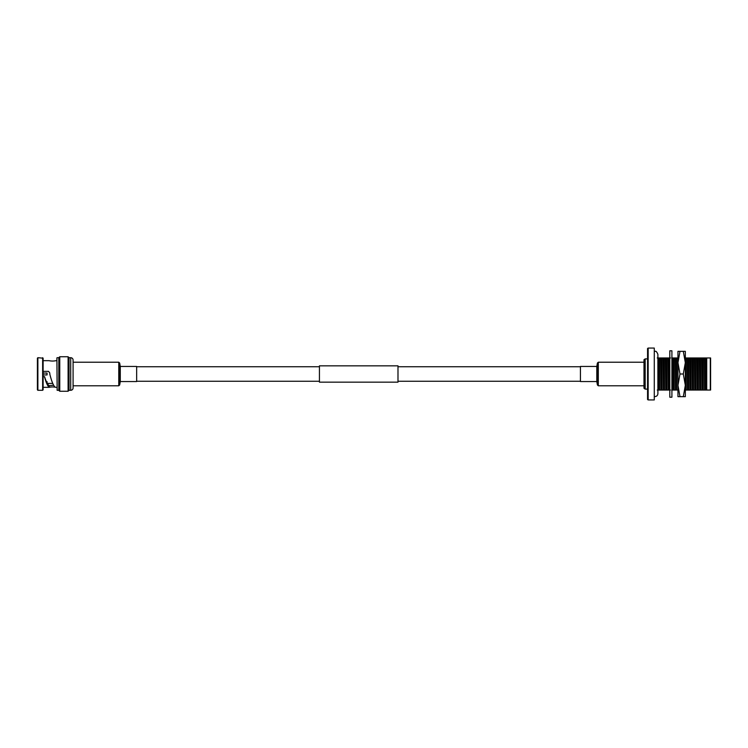 <?xml version="1.0" encoding="UTF-8"?>
<svg xmlns="http://www.w3.org/2000/svg" width="748" height="748" viewBox="0 0 748 748"><rect width="100%" height="100%" fill="white"/><g stroke="black" fill="none" stroke-linecap="round" stroke-linejoin="round"><path stroke-width="1.12" d="M580.429 366.744L397.992 366.744M319.433 366.744L136.65 366.744M580.429 381.256L397.992 381.256M319.433 381.256L136.65 381.256M397.992 365.847L397.992 382.153L319.433 382.153L319.433 365.847L397.992 365.847M58.812 390.297L58.812 357.703L59.756 356.749L59.756 391.251L58.812 390.297L57.147 390.297L56.904 357.937L57.147 390.297M69.04 390.297L70.705 390.297A2.375 2.375 0 0 0 73.089 387.922L73.089 360.078A2.375 2.375 0 0 0 70.705 357.703L69.04 357.703L69.04 390.297L68.096 391.251L68.096 356.749L59.756 356.749M69.04 357.703L68.096 356.749M68.096 391.251L59.756 391.251M47.255 383.425L52.734 383.425M43.113 374.935L47.068 374.935L47.068 373.065L43.113 373.065M47.068 381.658L47.068 382.593L47.068 381.658L46.413 381.658M42.636 390.297L43.113 389.82L43.113 358.18L37.877 357.703L37.877 390.297L42.636 390.297L42.636 357.703M37.877 390.297L37.4 389.82L37.4 358.18L37.877 357.703M58.812 357.703L57.147 357.703M43.113 371.363L48.545 371.363L49.761 372.934L49.826 374.243C51.556 381.115 53.286 385.398 55.015 387.109L55.978 387.324C53.669 386.828 51.35 386.828 49.031 387.324L43.113 387.324M53.566 385.248L49.265 385.659C47.713 384.818 46.161 381.845 44.6 376.721L44.515 376.721M44.6 376.721L43.113 376.637M56.904 360.676L55.978 360.676C53.669 361.172 51.35 361.172 49.031 360.676L43.113 360.676M56.904 387.324L55.978 387.324M49.031 387.324L49.293 387.258C47.685 386.286 46.077 382.742 44.469 376.637M49.293 387.258L49.265 385.659M120.278 366.445L120.278 381.555L136.65 381.555L136.65 366.445L120.278 366.445L119.671 363.032L118.773 362.219L73.089 362.219M120.278 381.555L119.671 384.968L118.773 385.781L73.089 385.781L73.089 367.38M648.161 399.928L647.562 399.516L647.562 348.484L648.161 348.072L648.161 399.928L654.276 399.928L654.276 348.072L648.161 348.072M654.276 348.072L654.276 399.928M645.178 389.11L643.991 388.277L643.991 359.723L645.178 358.89L645.178 389.11L647.562 389.11M658.52 357.955L658.52 390.045L658.38 357.955L660.942 357.955L660.942 390.045L660.793 357.955M660.793 390.045L659.661 390.045L659.661 357.955M663.214 390.045L662.074 390.045L662.074 357.955L663.364 357.955L663.364 390.045L663.214 357.955M660.942 357.955L662.074 357.955M665.626 390.045L664.495 390.045L664.495 357.955L665.776 357.955L665.776 390.045L665.626 357.955M663.364 357.955L664.495 357.955M668.048 390.045L666.907 390.045L666.907 357.955L668.198 357.955L668.198 390.045L668.048 357.955M665.776 357.955L666.907 357.955M670.46 390.045L669.329 390.045L669.329 357.955L670.46 357.955M668.198 357.955L669.329 357.955M673.032 357.955L673.032 390.045L672.882 357.955L675.444 357.955L675.444 390.045L675.294 357.955M675.294 390.045L674.163 390.045L674.163 357.955M677.716 390.045L676.575 390.045L676.575 357.955L677.866 357.955L677.866 390.045L677.716 357.955M675.444 357.955L676.575 357.955M687.384 390.045L686.243 390.045L686.243 357.955L687.534 357.955L687.534 390.045L687.384 357.955M685.112 357.955L686.243 357.955M689.796 390.045L688.665 390.045L688.665 357.955L689.946 357.955L689.946 390.045L689.796 357.955M687.534 357.955L688.665 357.955M692.218 390.045L691.077 390.045L691.077 357.955L692.368 357.955L692.368 390.045L692.218 357.955M689.946 357.955L691.077 357.955M694.63 390.045L693.499 390.045L693.499 357.955L694.78 357.955L694.78 390.045L694.63 357.955M692.368 357.955L693.499 357.955M697.052 390.045L695.92 390.045L695.92 357.955L697.201 357.955L697.201 390.045L697.052 357.955M694.78 357.955L695.92 357.955M699.464 390.045L698.333 390.045L698.333 357.955L699.614 357.955L699.614 390.045L699.464 357.955M697.201 357.955L698.333 357.955M701.886 390.045L700.754 390.045L700.754 357.955L702.035 357.955L702.035 390.045L701.886 357.955M699.614 357.955L700.754 357.955M704.298 390.045L703.167 390.045L703.167 357.955L704.448 357.955L704.448 390.045L704.298 357.955M702.035 357.955L703.167 357.955M706.72 390.045L705.588 390.045L705.588 357.955L710.6 357.955L710.6 390.045L706.72 390.045L706.72 357.955M704.448 357.955L705.588 357.955M710.301 390.045L710.301 357.955M705.588 390.045L704.448 390.045M703.167 390.045L702.035 390.045M700.754 390.045L699.614 390.045M698.333 390.045L697.201 390.045M695.92 390.045L694.78 390.045M693.499 390.045L692.368 390.045M691.077 390.045L689.946 390.045M688.665 390.045L687.534 390.045M686.243 390.045L685.112 390.045M676.575 390.045L675.444 390.045M674.163 390.045L673.032 390.045M671.741 357.955L672.882 357.955M672.882 390.045L671.741 390.045M669.329 390.045L668.198 390.045M666.907 390.045L665.776 390.045M664.495 390.045L663.364 390.045M662.074 390.045L660.942 390.045M659.661 390.045L658.52 390.045M657.24 357.955L658.38 357.955M658.38 390.045L657.24 390.045M683.307 396.664L685.327 396.664L685.327 385.332L683.307 396.664L679.979 396.664L677.959 385.332L679.979 374L683.307 374L685.327 385.332L685.327 362.668L683.307 351.336L685.327 351.336L685.327 362.668L683.307 374M679.979 374L677.959 362.668L677.959 351.336L679.979 351.336L677.959 362.668L677.959 396.664L679.979 396.664M679.979 351.336L683.307 351.336M669.797 374L669.797 350.793L671.91 350.793L671.91 397.207L669.797 397.207L669.797 374M596.801 381.555L596.801 366.445L580.429 366.445L580.429 381.555L596.801 381.555L597.409 384.968L598.307 385.781L643.991 385.781M70.705 390.297L70.705 357.703M119.671 384.968L119.671 363.032M118.773 385.781L118.773 362.219M119.97 381.826L119.97 366.174M596.801 366.445L597.409 363.032L597.409 384.968M597.409 363.032L598.307 362.219L598.307 385.781M597.1 366.174L597.1 381.826M645.178 358.89L647.562 358.89M654.696 351.41L654.93 351.401C655.837 350.765 656.819 351.756 657.894 354.365L657.894 393.635C657.716 395.44 656.735 396.421 654.93 396.599L654.696 396.59M598.307 362.219L643.991 362.219"/></g></svg>
